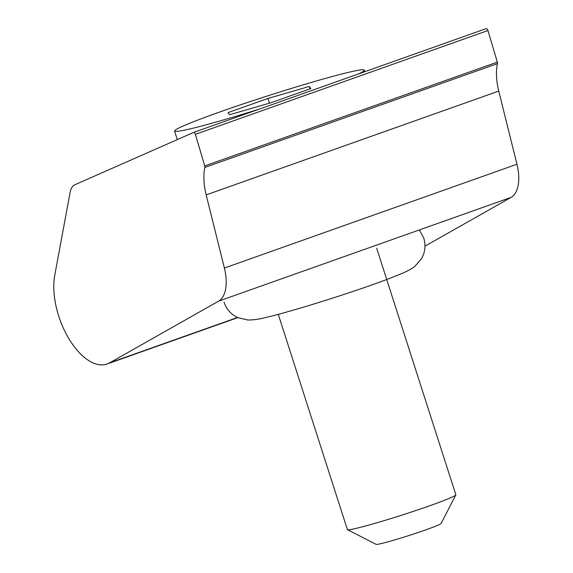 <?xml version="1.0" encoding="UTF-8"?>
<svg xmlns="http://www.w3.org/2000/svg" width="573" height="573" viewBox="0 0 573 573"><rect width="100%" height="100%" fill="white"/><g stroke="black" fill="none" stroke-linecap="round" stroke-linejoin="round"><path stroke-width="0.86" d="M193.567 132.442L486.069 28.664A2.17 1.11 70.5 0 1 486.105 28.65A2.17 1.11 70.5 0 1 487.924 30.441A2.17 1.11 70.5 0 1 487.945 30.534L497.328 62.113A2.17 1.11 70.5 0 1 497.443 63.61A45.203 23.185 -109.5 0 0 498.754 91.078L516.961 164.229A36.163 18.551 70.5 0 1 511.152 197.363L424.965 246.161M195.336 134.254A2.17 1.11 70.5 0 1 195.364 134.34L204.747 165.919A2.17 1.11 70.5 0 1 204.862 167.416A45.203 23.185 -109.5 0 0 206.173 194.892L224.38 268.042A36.163 18.551 70.5 0 1 218.564 301.169L109.586 362.874A57.866 29.674 70.5 0 1 107.151 363.991A57.866 29.674 70.5 0 1 68.524 338.091A57.866 29.674 70.5 0 1 54.764 275.262L70.135 192.227A21.695 11.131 70.5 0 1 74.87 184.757L193.481 132.47A2.17 1.11 70.5 0 1 193.524 132.456A2.17 1.11 70.5 0 1 195.336 134.254M455.807 494.922L441.081 523.486A34.172 1.726 162.2 0 1 409.602 535.318A34.172 1.726 162.2 0 1 376.096 544.35L347.496 529.696A56.949 2.879 -17.8 0 0 403.342 514.64A56.949 2.879 -17.8 0 0 455.807 494.922A56.949 2.879 -17.8 0 0 455.836 494.764L376.697 248.281M259.555 109.028A99.666 5.042 162.2 0 1 174.572 131.059A99.666 5.042 162.2 0 1 266.431 96.271A99.666 5.042 162.2 0 1 364.356 70.121A99.666 5.042 162.2 0 1 358.447 73.946M278.277 314.333L347.381 529.581A56.949 2.879 -17.8 0 0 347.496 529.696M270.965 102.732L310.867 88.571L309.37 86.43L267.963 98.449L228.061 112.609L229.558 114.75L270.965 102.732M269.475 103.161L267.963 98.449M310.136 88.829L309.37 86.43M487.945 30.534L195.364 134.34M497.443 63.61L204.862 167.416M497.328 62.113L204.747 165.919M498.754 91.078L206.173 194.892M516.961 164.229L224.38 268.042M511.152 197.363L218.564 301.169M237.501 317.492L109.586 362.874M237.802 317.635L107.151 363.991M486.105 28.65L193.524 132.456M364.356 70.121L364.851 71.668M174.572 131.059L177.315 139.597M419.386 229.916L423.748 238.053C425.911 245.28 425.166 252.156 421.52 258.695L414.831 266.381C407.783 271.545 402.604 273.178 389.396 278.499C356.85 291.063 291.27 311.769 265.206 317.621C259.476 319.19 253.653 319.992 247.729 320.013L237.795 317.628C231.062 314.434 226.471 309.277 224.036 302.172"/></g></svg>
